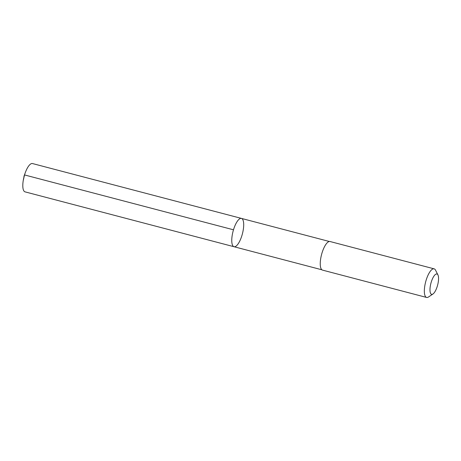 <?xml version="1.0" encoding="UTF-8"?>
<svg xmlns="http://www.w3.org/2000/svg" width="461" height="461" viewBox="0 0 461 461"><rect width="100%" height="100%" fill="white"/><g stroke="black" fill="none" stroke-linecap="round" stroke-linejoin="round"><path stroke-width="0.69" d="M243.454 221.66A14.637 4.841 -75.3 0 1 241.08 237.985A14.637 4.841 -75.3 0 1 234.015 246.727A14.637 4.841 -75.3 0 1 233.053 231.341A14.637 4.841 -75.3 0 1 241.449 218.41A14.637 4.841 -75.3 0 1 243.454 221.66M32.495 163.551A14.637 4.841 104.7 0 0 25.286 172.673A14.637 4.841 104.7 0 0 23.263 180.389A14.637 4.841 104.7 0 0 23.05 188.624A14.637 4.841 104.7 0 0 25.061 191.868L234.015 246.727A14.637 4.841 -75.3 0 1 233.053 231.341A14.637 4.841 -75.3 0 1 241.449 218.41L32.495 163.551M437.95 274.946L435.547 270.181A14.787 4.887 104.7 0 0 434.129 268.844L330.036 241.518A14.787 4.887 104.7 0 0 322.896 250.346A14.787 4.887 104.7 0 0 320.499 266.838A14.787 4.887 104.7 0 0 322.527 270.117L426.621 297.449A14.787 4.887 104.7 0 0 428.511 296.976L432.948 294.009A10.517 3.475 104.7 0 0 437.633 285.054A10.517 3.475 104.7 0 0 437.95 274.946A10.517 3.475 104.7 0 0 432.533 278.657A10.517 3.475 104.7 0 0 430.153 292.009A10.517 3.475 104.7 0 0 432.948 294.009M434.129 268.844A14.787 4.887 104.7 0 0 426.99 277.672A14.787 4.887 104.7 0 0 424.593 294.164A14.787 4.887 104.7 0 0 426.621 297.449M233.485 229.797L24.531 174.938L23.263 180.389M23.914 176.436L25.286 172.673M329.327 241.483L241.449 218.41M321.893 269.794L234.015 246.727"/></g></svg>
